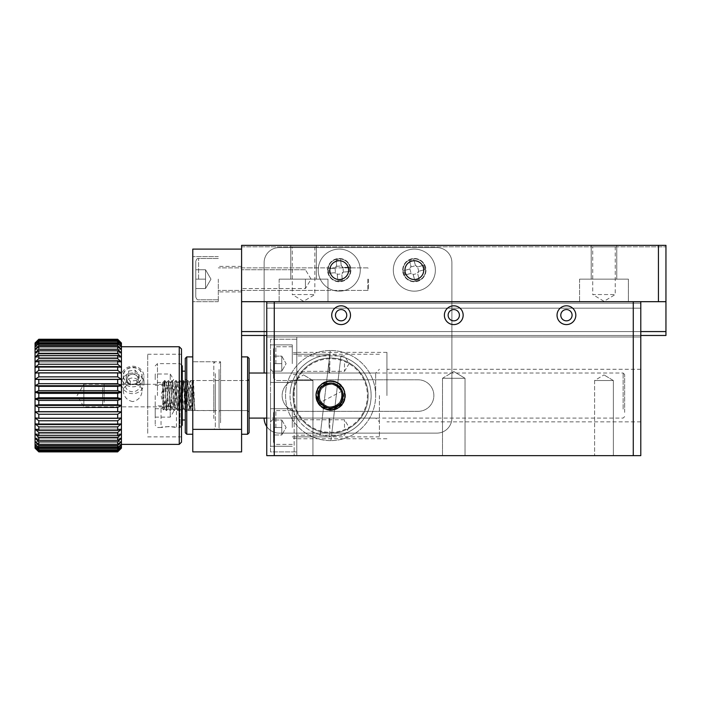 <?xml version="1.0" encoding="UTF-8"?>
<svg xmlns="http://www.w3.org/2000/svg" width="701" height="701" viewBox="0 0 701 701"><rect width="100%" height="100%" fill="white"/><g stroke="black" fill="none" stroke-linecap="round" stroke-linejoin="round"><path stroke-width="0.53" stroke-dasharray="3.5 2.63" d="M266.757 335.481L640.793 335.481L640.793 303.183L640.793 336.979L640.793 303.183L266.757 303.183L266.757 455.65L296.795 455.65L266.757 455.65L266.757 336.979L296.795 336.979L266.757 336.979L266.757 301.684L266.757 335.481L266.757 303.183L640.793 303.183L640.793 301.684L640.793 335.481L266.757 335.481L640.793 335.481M665.95 335.481L241.591 335.481L241.591 245.35L241.591 246.848L241.591 245.35L665.95 245.35L665.95 335.481M266.757 331.573L640.793 331.573M241.591 335.481L241.591 301.684L665.95 301.684M241.591 279.147L241.591 291.914L241.591 279.147M665.95 331.573L241.591 331.573M616.757 245.35L591.215 245.35L616.757 245.35L591.215 245.35L616.757 245.35L616.757 279.147L591.215 279.147L616.757 279.147L591.215 279.147L616.757 279.147L616.757 245.35M316.326 245.35L290.792 245.35L316.326 245.35L290.792 245.35L316.326 245.35L316.326 279.147L290.792 279.147L316.326 279.147L290.792 279.147L316.326 279.147L316.326 245.35M658.441 245.35L241.591 245.35L665.95 245.35L658.441 245.35L658.441 301.684M241.591 246.848L665.95 246.848L241.591 246.848M292.291 246.848L314.828 246.848L292.291 246.848L292.291 294.543L314.828 294.543L292.291 294.543L303.559 301.316L314.828 294.543L314.828 246.848M592.722 246.848L615.25 246.848L592.722 246.848L592.722 294.543L615.25 294.543L592.722 294.543L603.99 301.316L615.25 294.543L615.25 246.848M628.394 301.684L579.578 301.684L628.394 301.684L579.578 301.684L628.394 301.684L628.394 279.147L579.578 279.147L628.394 279.147L628.394 301.684M327.972 301.684L279.147 301.684L327.972 301.684L279.147 301.684L327.972 301.684L327.972 279.147L279.147 279.147L327.972 279.147L327.972 301.684M423.728 270.139A9.385 9.385 0 0 1 409.647 278.262A9.385 9.385 0 0 1 409.647 262.008A9.385 9.385 0 0 1 423.728 270.139A9.385 9.385 0 0 1 409.647 278.262A9.385 9.385 0 0 1 409.647 262.008A9.385 9.385 0 0 1 423.728 270.139M348.625 270.139A9.385 9.385 0 0 1 334.543 278.262A9.385 9.385 0 0 1 334.543 262.008A9.385 9.385 0 0 1 348.625 270.139A9.385 9.385 0 0 1 334.543 278.262A9.385 9.385 0 0 1 334.543 262.008A9.385 9.385 0 0 1 348.625 270.139M305.434 279.147L305.434 288.54L305.434 279.147M327.972 279.147L279.147 279.147L327.972 279.147M628.394 279.147L579.578 279.147L628.394 279.147M329.847 270.139A9.385 9.385 0 0 0 343.928 278.262A9.385 9.385 0 0 0 343.928 262.008A9.385 9.385 0 0 0 329.847 270.139M404.95 270.139A9.385 9.385 0 0 0 419.032 278.262A9.385 9.385 0 0 0 419.032 262.008A9.385 9.385 0 0 0 404.95 270.139M274.266 455.65L266.757 455.65L266.757 301.684L274.266 301.684L274.266 455.65L640.793 455.65L640.793 301.684L266.757 301.684L640.793 301.684L633.275 301.684L633.275 455.65M613.375 455.65L594.597 455.65L613.375 455.65L594.597 455.65L613.375 455.65L613.375 380.547L594.597 380.547L613.375 380.547L613.375 455.65M312.944 455.65L294.166 455.65L312.944 455.65L294.166 455.65L312.944 455.65L312.944 380.547L294.166 380.547L312.944 380.547L312.944 455.65M465.035 455.65L442.506 455.65L465.035 455.65L442.506 455.65L465.035 455.65L465.035 378.286L442.506 378.286L465.035 378.286L465.035 455.65M296.795 455.65L296.795 336.979L296.795 455.65M296.795 395.566L296.795 352.375L296.795 395.566M296.795 363.644L296.795 374.536L296.795 363.644M296.795 427.487L296.795 438.379L296.795 427.487M342.991 395.566A12.39 12.39 0 0 1 324.397 406.3A12.39 12.39 0 0 1 324.397 384.831A12.39 12.39 0 0 1 342.991 395.566A12.39 12.39 0 0 1 324.397 406.3A12.39 12.39 0 0 1 324.397 384.831A12.39 12.39 0 0 1 342.991 395.566M640.793 395.566L640.793 369.278L640.793 395.566M312.944 380.547L294.166 380.547L312.944 380.547L303.559 374.904L312.944 380.547M613.375 380.547L594.597 380.547L613.375 380.547L603.99 374.904L613.375 380.547M465.035 378.286L442.506 378.286L465.035 378.286L453.775 371.521L465.035 378.286M331.722 315.196A9.385 9.385 0 0 1 345.803 307.073A9.385 9.385 0 0 1 345.803 323.327A9.385 9.385 0 0 1 331.722 315.196M444.381 315.196A9.385 9.385 0 0 1 458.463 307.073A9.385 9.385 0 0 1 458.463 323.327A9.385 9.385 0 0 1 444.381 315.196M557.041 315.196A9.385 9.385 0 0 1 571.131 307.073A9.385 9.385 0 0 1 571.131 323.327A9.385 9.385 0 0 1 557.041 315.196M640.793 336.979L266.757 336.979L640.793 336.979M640.793 308.186L266.757 308.186L640.793 308.186M266.757 303.183L640.793 303.183L266.757 303.183M386.926 395.566L386.926 352.375L386.926 395.566M344.489 363.644L344.489 371.346L344.489 363.644M344.489 427.487L344.489 419.785L344.489 427.487M640.793 301.684L266.757 301.684M318.201 395.566A12.39 12.39 0 0 0 336.795 406.3A12.39 12.39 0 0 0 336.795 384.831A12.39 12.39 0 0 0 318.201 395.566M379.416 395.566L379.416 436.872L379.416 395.566M296.795 339.231L296.795 451.891L296.795 339.231L270.507 339.231L270.507 451.891L296.795 451.891L270.507 451.891L270.507 339.231L296.795 339.231M292.291 363.644L292.291 344.866L292.291 363.644M292.291 427.487L292.291 408.709L292.291 427.487M375.657 395.566L375.657 373.028L375.657 395.566M270.507 363.644L270.507 382.422L270.507 363.644M270.507 427.487L270.507 446.265L270.507 427.487M270.507 395.566L270.507 421.853L270.507 395.566M274.266 395.566L274.266 373.028L274.266 395.566M249.109 409.095L249.109 373.028L249.109 409.095M623.136 409.095L623.136 373.028L623.136 409.095M249.109 404.582L249.109 380.547L249.109 404.582M624.644 412.381L624.644 374.536L624.644 412.381M164.236 384.49L164.56 380.547L165.024 384.814L166.435 410.584L168.284 380.555L170.194 410.584L172.034 380.555L173.927 410.567L175.811 380.547L177.686 410.576L179.57 380.547L181.454 410.584L183.338 380.547L185.187 410.576L187.062 380.564L188.955 410.584L190.751 380.547L192.074 410.576L193.467 380.547L194.79 410.576L192.302 380.573L189.875 410.584L187.509 380.564L185.493 410.584L183.627 380.555L181.734 410.584L179.877 380.555L177.975 410.584L176.126 380.555L174.216 410.584L172.376 380.555L170.457 410.584L168.626 380.555L166.724 410.576L164.866 380.564L164.218 388.135L164.227 384.49M195.027 408.849L194.712 410.488L192.845 381.213L190.961 409.375L192.083 410.584L194.668 410.584M194.712 410.488L249.109 410.584M190.961 409.375L189.139 382.343L187.202 408.692L185.318 382.457L187.465 380.547M185.318 382.457L183.443 408.683L185.493 410.584M183.443 408.683L181.62 382.448L179.693 408.683L177.809 382.439L175.933 408.674L177.975 410.584M170.299 382.439L172.052 380.547L174.111 382.439L172.236 408.674L170.361 382.439L168.477 408.674L166.601 382.439L164.717 408.674L162.79 382.448L163.57 409.919L164.218 388.135M172.174 408.674L174.216 410.584M166.549 382.439L168.599 380.547M175.933 408.674L174.111 382.439M162.728 382.571L162.728 409.025L162.728 384.753L163.298 384.306L162.728 384.788L162.728 382.571M164.236 382.571L163.298 384.306M163.57 409.919L162.728 409.086L162.728 384.788M162.728 404.573L162.728 384.297L162.728 404.573M104.151 402.33L104.151 384.297L104.151 402.33M102.644 387.758L102.644 405.327L102.644 387.758M241.591 451.891L241.591 249.109L192.775 249.109L192.775 429.363L241.591 429.363L241.591 361.769L241.591 429.363L241.591 361.769L241.591 429.363L192.775 429.363L192.775 451.891L241.591 451.891M218.309 279.147L218.309 301.684L218.309 279.147M192.775 395.566L192.775 361.769L192.775 395.566M192.775 279.147L192.775 301.684L192.775 279.147M192.775 418.541L192.775 361.769L192.775 418.541M192.775 421.862L192.775 356.888L192.775 421.862M215.303 373.607L215.303 427.864L215.303 373.607M215.303 384.332L215.303 412.092L215.303 384.332M185.266 432.745L185.266 358.386M185.266 406.799L185.266 379.039L185.266 406.799M241.591 426.751L241.591 356.888L241.591 426.751M219.062 369.523L219.062 427.864L219.062 369.523M219.062 382.238L219.062 412.092L219.062 382.238M249.109 358.386L249.109 432.745M249.109 408.885L249.109 379.039L249.109 408.885M180.008 395.566L180.008 427.487L180.008 395.566M157.471 395.566L157.471 363.644L157.471 395.566M168.748 426.541L161.046 427.487C160.573 426.462 176.906 426.462 176.442 427.487L168.748 426.541M168.713 403.259C178.659 403.802 178.685 387.346 168.739 387.863C158.82 387.355 158.812 403.758 168.713 403.259M168.713 406.221C173.41 407.106 175.977 407.938 176.442 408.709C176.915 406.063 160.564 406.063 161.046 408.709C161.484 407.956 164.043 407.123 168.713 406.221M182.26 365.896L182.26 425.235M155.219 395.566L155.219 425.235L155.219 395.566M185.266 395.566L185.266 419.978L185.266 395.566M182.26 395.566L182.26 371.153L182.26 395.566M155.219 379.635L155.219 374.001L155.219 379.635M155.219 411.496L155.219 417.13L155.219 411.496M170.247 379.635L170.247 374.001L170.247 379.635M170.247 411.496L170.247 417.13L170.247 411.496M402.698 270.139A11.645 11.645 0 0 1 420.162 260.053A11.645 11.645 0 0 1 420.162 280.216A11.645 11.645 0 0 1 402.698 270.139A11.645 11.645 0 0 1 420.162 260.053A11.645 11.645 0 0 1 420.162 280.216A11.645 11.645 0 0 1 402.698 270.139M327.595 270.139A11.645 11.645 0 0 1 345.058 260.053A11.645 11.645 0 0 1 345.058 280.216A11.645 11.645 0 0 1 327.595 270.139A11.645 11.645 0 0 1 345.058 260.053A11.645 11.645 0 0 1 345.058 280.216A11.645 11.645 0 0 1 327.595 270.139M418.094 411.338L297.925 411.338A15.772 15.772 0 0 1 282.152 395.566A15.772 15.772 0 0 1 297.925 379.793L418.094 379.793A15.772 15.772 0 0 1 433.866 395.566A15.772 15.772 0 0 1 418.094 411.338L297.925 411.338A15.772 15.772 0 0 1 282.152 395.566A15.772 15.772 0 0 1 297.925 379.793L418.094 379.793A15.772 15.772 0 0 1 433.866 395.566A15.772 15.772 0 0 1 418.094 411.338M264.128 418.094A15.019 15.019 0 0 0 279.147 433.122L436.872 433.122A15.019 15.019 0 0 0 451.891 418.094L451.891 262.621A15.019 15.019 0 0 0 436.872 247.602L279.147 247.602A15.019 15.019 0 0 0 264.128 262.621L264.128 373.028M266.757 426.585A15.019 15.019 0 0 0 279.147 433.122L436.872 433.122A15.019 15.019 0 0 0 451.891 418.094L451.891 262.621A15.019 15.019 0 0 0 436.872 247.602L279.147 247.602A15.019 15.019 0 0 0 264.128 262.621L264.128 335.481M329.093 363.644L329.093 373.028L329.093 363.644M329.847 355.004L329.847 372.284L329.847 355.004L329.093 354.259L292.291 354.259L329.093 354.259L329.847 355.004L329.847 372.284L329.847 355.004M273.513 363.644L273.513 378.198L273.513 349.089L273.513 378.198L273.513 349.089L273.513 371.153L273.513 356.134L281.776 356.134L281.776 363.644L273.513 363.644L281.776 363.644L281.776 371.153L273.513 371.153L281.776 371.153L281.776 356.134L273.513 356.134L273.513 363.644L281.776 363.644L281.776 371.153L281.776 359.885L281.776 371.153L273.513 371.153L281.776 371.153L281.776 363.644L273.513 363.644M281.776 356.134L281.776 363.644L281.776 356.134L273.513 356.134L281.776 356.134L281.776 371.153L281.776 356.134L286.113 363.644L281.776 371.153L286.113 363.644L281.776 356.134M329.093 427.487L329.093 418.094L329.093 427.487M329.847 418.847L329.847 436.118L329.847 418.847L329.093 418.094L292.291 418.094L329.093 418.094L329.847 418.847L329.847 436.118L329.847 418.847M273.513 427.487L273.513 412.933L273.513 442.033L273.513 412.933L273.513 434.997L273.513 419.978L281.776 419.978L281.776 427.487L273.513 427.487L281.776 427.487L281.776 434.997L273.513 434.997L281.776 434.997L281.776 419.978L273.513 419.978L273.513 427.487L281.776 427.487L281.776 434.997L281.776 423.728L281.776 434.997L273.513 434.997L281.776 434.997L281.776 427.487L273.513 427.487M281.776 419.978L281.776 427.487L281.776 419.978L273.513 419.978L281.776 419.978L281.776 434.997L281.776 419.978L286.113 427.487L281.776 434.997L286.113 427.487L281.776 419.978M367.771 279.147L367.771 290.416L367.771 279.147M368.524 279.147L368.524 289.662L368.524 279.147M195.781 279.147L195.781 296.987L195.781 261.307L195.781 296.987L195.781 261.307L195.781 288.54L195.781 269.762L205.542 269.762L205.542 279.147L195.781 279.147L205.542 279.147L205.542 288.54L195.781 288.54L205.542 288.54L205.542 269.762L195.781 269.762L195.781 279.147L205.542 279.147L205.542 283.844L205.542 269.762L205.542 288.54L205.542 283.844L205.542 288.54L195.781 288.54L205.542 288.54L205.542 279.147L195.781 279.147M205.542 274.45L205.542 279.147L205.542 269.762L205.542 274.45L205.542 269.762L195.781 269.762L205.542 269.762L205.542 283.844L205.542 274.45M205.542 288.54L205.542 283.844L205.542 288.54L210.966 279.147L205.542 269.762L210.966 279.147L205.542 288.54M403.469 273.092A11.269 11.269 0 0 1 417.218 259.239A11.269 11.269 0 0 1 422.335 278.069A11.269 11.269 0 0 1 403.469 273.092A11.269 11.269 0 0 0 422.335 278.069A11.269 11.269 0 0 0 417.218 259.239A11.269 11.269 0 0 0 403.469 273.092M394.05 275.651A21.03 21.03 0 0 0 429.266 284.948A21.03 21.03 0 0 0 419.706 249.801A21.03 21.03 0 0 0 394.05 275.651A21.03 21.03 0 0 0 429.266 284.948A21.03 21.03 0 0 0 419.706 249.801A21.03 21.03 0 0 0 394.05 275.651M424.946 269.587L419.277 271.129L424.946 269.587L423.763 265.241L418.103 266.774L423.763 265.241M419.242 279.559L417.7 273.889L419.242 279.559L414.887 280.742L413.353 275.072L410.584 273.495L404.915 275.037L403.732 270.682L409.402 269.14L410.988 266.38L409.445 260.711L413.792 259.528L415.334 265.197L417.577 266.853A2.252 2.252 0 0 1 415.527 265.688L411.066 266.897A2.252 2.252 0 0 1 409.892 268.947L411.11 273.416A2.252 2.252 0 0 1 413.152 274.582L417.621 273.372A2.252 2.252 0 0 1 418.786 271.322L417.621 273.372M418.786 271.322L417.577 266.853M413.152 274.582L414.887 280.742M404.915 275.037L411.11 273.416M409.892 268.947L403.732 270.682M409.445 260.711L411.066 266.897M415.527 265.688L413.792 259.528M328.007 271.024A11.269 11.269 0 0 1 344.086 259.966A11.269 11.269 0 0 1 345.619 279.419A11.269 11.269 0 0 1 328.007 271.024A11.269 11.269 0 0 0 345.619 279.419A11.269 11.269 0 0 0 344.086 259.966A11.269 11.269 0 0 0 328.007 271.024M318.272 271.786A21.03 21.03 0 0 0 351.148 287.463A21.03 21.03 0 0 0 348.283 251.151A21.03 21.03 0 0 0 318.272 271.786A21.03 21.03 0 0 0 351.148 287.463A21.03 21.03 0 0 0 348.283 251.151A21.03 21.03 0 0 0 318.272 271.786M349.764 271.567L343.902 272.023L349.764 271.567L349.405 267.072L343.551 267.537L349.405 267.072M342.298 280.304L341.834 274.45L342.298 280.304L337.803 280.663L337.339 274.801L334.92 272.733L329.067 273.197L328.708 268.702L334.561 268.246L336.638 265.819L336.173 259.966L340.66 259.607L341.124 265.469L343.017 267.51A2.252 2.252 0 0 1 341.229 265.986L336.611 266.345A2.252 2.252 0 0 1 335.087 268.141L335.446 272.759A2.252 2.252 0 0 1 337.242 274.284L341.851 273.925A2.252 2.252 0 0 1 343.385 272.128L341.851 273.925M343.385 272.128L343.017 267.51M337.242 274.284L337.803 280.663M329.067 273.197L335.446 272.759M335.087 268.141L328.708 268.702M336.173 259.966L336.611 266.345M341.229 265.986L340.66 259.607M143.845 381.914A11.269 10.287 0 0 1 143.959 383.342A11.269 10.287 0 0 1 132.691 393.629A11.269 10.287 0 0 1 121.422 383.342A11.269 10.287 0 0 1 131.902 373.072A11.269 10.287 0 0 1 143.845 381.914M143.845 375.096A11.269 10.287 180 0 0 131.902 366.264A11.269 10.287 180 0 0 121.422 376.525A11.269 10.287 180 0 0 121.536 377.953A11.269 10.287 180 0 0 133.47 386.794A11.269 10.287 180 0 0 143.959 376.525A11.269 10.287 180 0 0 143.845 375.096M140.13 383.92A7.509 6.861 0 0 1 129.869 391.228A7.509 6.861 0 0 1 128.064 379.46A7.509 6.861 0 0 1 140.13 383.92M123.542 376.866A9.236 8.438 180 0 0 138.369 382.352A9.236 8.438 180 0 0 136.152 367.876A9.236 8.438 180 0 0 123.542 376.866M135.127 370.189L139.131 374.877L136.695 380.38L130.246 381.204L126.25 376.525L128.686 371.013L135.127 370.189L135.127 373.861L139.131 378.54L136.695 384.052L136.695 380.38M139.131 374.877L139.131 378.54M128.686 371.013L128.686 374.685L135.127 373.861M126.25 376.525L126.25 380.187L128.686 374.685M130.246 381.204L130.246 384.875L126.25 380.187M136.695 384.052L130.246 384.875M137.913 381.3A5.634 5.144 0 0 1 133.47 384.463A5.634 5.144 0 0 1 128.248 382.536A5.634 5.144 0 0 1 127.468 377.436A5.634 5.144 0 0 1 131.911 374.273A5.634 5.144 0 0 1 137.133 376.2A5.634 5.144 0 0 1 137.913 381.3M117.672 339.249L121.422 343.402L117.672 339.862L117.672 340.677L121.422 344.638L117.672 341.361L117.672 342.701L121.422 346.68L117.672 343.709L117.672 345.558L121.422 349.492L117.672 346.872L117.672 349.203L121.422 353.032L117.672 350.807L117.672 353.584L121.422 357.238L117.672 355.442L117.672 358.623L121.422 362.049L117.672 360.717L117.672 364.24L121.422 367.394L117.672 366.535L117.672 370.356L121.422 373.177L117.672 372.818L117.672 376.866L121.422 379.32L117.672 379.46L117.672 383.675L121.422 385.716L117.672 386.347L117.672 390.667L121.422 392.262L117.672 393.384L117.672 397.739L121.422 398.869L117.672 400.455L117.672 404.784L121.422 405.415L117.672 407.456L117.672 411.671L121.422 411.811L117.672 414.265L117.672 418.313L121.422 417.954L117.672 420.775L117.672 424.587L121.422 423.737L117.672 426.891L117.672 430.414L121.422 429.073L117.672 432.508L117.672 435.68L121.422 433.893L117.672 437.547L117.672 440.324L121.422 438.099L117.672 441.919L117.672 444.259L121.422 441.639L117.672 445.564L117.672 447.422L121.422 444.452L117.672 448.421L117.672 449.77L121.422 446.484L117.672 450.445L117.672 451.26L121.422 448.141L35.05 448.141L35.05 342.991L121.422 342.991L121.422 447.729L117.672 451.602L38.809 451.602L35.05 447.729L38.809 451.26L38.809 450.445L35.05 446.484L38.809 449.77L38.809 448.421L35.05 444.452L38.809 447.422L38.809 445.564L35.05 441.639L38.809 444.259L38.809 441.919L35.05 438.099L38.809 440.324L38.809 437.547L35.05 433.893L38.809 435.68L38.809 432.508L35.05 429.073L38.809 430.414L38.809 426.891L35.05 423.737L38.809 424.587L38.809 420.775L35.05 417.954L38.809 418.313L38.809 414.265L35.05 411.811L38.809 411.671L38.809 407.456L35.05 405.415L38.809 404.784L38.809 400.455L35.05 398.869L38.809 397.739L38.809 393.384L35.05 392.262L38.809 390.667L38.809 386.347L35.05 385.716L38.809 383.675L38.809 379.46L35.05 379.32L38.809 376.866L38.809 372.818L35.05 373.177L38.809 370.356L38.809 366.535L35.05 367.394L38.809 364.24L38.809 360.717L35.05 362.049L38.809 358.623L38.809 355.442L35.05 357.238L38.809 353.584L38.809 350.807L35.05 353.032L38.809 349.203L38.809 346.872L35.05 349.492L38.809 345.558L38.809 343.709L35.05 346.68L38.809 342.701L38.809 341.361L35.05 344.638L38.809 340.677L38.809 339.862L35.05 343.402L38.809 339.249M38.809 339.521L117.672 339.521M117.672 339.862L38.809 339.862M38.809 340.677L117.672 340.677M117.672 341.361L38.809 341.361M38.809 342.701L117.672 342.701M117.672 343.709L38.809 343.709M38.809 345.558L117.672 345.558M117.672 346.872L38.809 346.872M38.809 349.203L117.672 349.203M117.672 350.807L38.809 350.807M38.809 353.584L117.672 353.584M117.672 355.442L38.809 355.442M38.809 358.623L117.672 358.623M117.672 360.717L38.809 360.717M38.809 364.24L117.672 364.24M117.672 366.535L38.809 366.535M38.809 370.356L117.672 370.356M117.672 372.818L38.809 372.818M38.809 376.866L117.672 376.866M117.672 379.46L38.809 379.46M38.809 383.675L117.672 383.675M117.672 386.347L38.809 386.347M38.809 390.667L117.672 390.667M117.672 393.384L38.809 393.384M38.809 397.739L117.672 397.739M117.672 400.455L38.809 400.455M38.809 404.784L117.672 404.784M117.672 407.456L38.809 407.456M38.809 411.671L117.672 411.671M117.672 414.265L38.809 414.265M38.809 418.313L117.672 418.313M117.672 420.775L38.809 420.775M38.809 424.587L117.672 424.587M117.672 426.891L38.809 426.891M38.809 430.414L117.672 430.414M117.672 432.508L38.809 432.508M38.809 435.68L117.672 435.68M117.672 437.547L38.809 437.547M38.809 440.324L117.672 440.324M117.672 441.919L38.809 441.919M38.809 444.259L117.672 444.259M117.672 445.564L38.809 445.564M38.809 447.422L117.672 447.422M117.672 448.421L38.809 448.421M38.809 449.77L117.672 449.77M117.672 450.445L38.809 450.445M38.809 451.26L117.672 451.26M117.672 451.602L38.809 451.602M121.422 440.158L121.422 346.741L121.422 440.158M179.254 346.741L179.254 444.381M132.682 384.647L132.691 384.647C138.404 384.008 141.532 381.029 142.075 375.701C142.654 365.037 122.728 365.037 123.297 375.701C123.849 381.029 126.977 384.008 132.682 384.647M132.691 401.603C127.021 400.376 123.893 396.827 123.297 390.983C122.833 381.966 142.513 381.949 142.075 390.983C141.479 396.827 138.351 400.376 132.691 401.603M181.506 349.002L181.506 442.129M147.709 405.853L147.709 384.297L147.709 405.853M83.866 405.853L83.866 384.297L83.866 405.853M181.506 433.297L181.506 354.259L181.506 433.297M147.709 433.297L147.709 354.259L147.709 433.297M121.422 447.729L35.05 447.729L121.422 447.729M121.422 446.484L35.05 446.484L121.422 446.484M121.422 444.452L35.05 444.452L121.422 444.452M121.422 441.639L35.05 441.639L121.422 441.639M121.422 438.099L35.05 438.099L121.422 438.099M121.422 433.893L35.05 433.893L121.422 433.893M121.422 429.073L35.05 429.073L121.422 429.073M121.422 423.737L35.05 423.737L121.422 423.737M121.422 417.954L35.05 417.954L121.422 417.954M121.422 373.177L35.05 373.177L121.422 373.177M121.422 411.811L35.05 411.811M121.422 405.415L35.05 405.415M121.422 398.869L35.05 398.869M121.422 392.262L35.05 392.262M121.422 385.716L35.05 385.716M121.422 379.32L35.05 379.32M121.422 367.394L35.05 367.394L121.422 367.394M121.422 362.049L35.05 362.049L121.422 362.049M121.422 357.238L35.05 357.238L121.422 357.238M121.422 353.032L35.05 353.032L121.422 353.032M121.422 349.492L35.05 349.492L121.422 349.492M121.422 346.68L35.05 346.68L121.422 346.68M121.422 344.638L35.05 344.638L121.422 344.638M121.422 343.402L35.05 343.402L121.422 343.402M285.85 390.255A45.066 45.066 0 0 1 357.571 359.464A45.066 45.066 0 0 1 348.371 436.977A45.066 45.066 0 0 1 285.85 390.255A45.066 45.066 0 0 0 330.916 440.631A45.066 45.066 0 0 0 341.457 351.832A45.066 45.066 0 0 0 285.85 390.255M290.319 390.781A40.562 40.562 0 0 1 354.872 363.074A40.562 40.562 0 0 1 346.592 432.832A40.562 40.562 0 0 1 290.319 390.781M330.276 350.5L329.733 355.013A40.562 40.562 0 0 0 320.269 434.786L330.276 350.5M330.916 440.631L331.459 436.11A40.562 40.562 0 0 0 340.923 356.345L330.916 440.631M293.307 391.14A37.556 37.556 0 0 0 345.409 430.072A37.556 37.556 0 0 0 353.076 365.484A37.556 37.556 0 0 0 293.307 391.14A37.556 37.556 0 0 1 353.076 365.484A37.556 37.556 0 0 1 345.409 430.072A37.556 37.556 0 0 1 293.307 391.14M320.269 434.786L329.733 355.013M340.923 356.345L331.459 436.11M294.052 391.228A36.803 36.803 0 0 1 352.629 366.08A36.803 36.803 0 0 1 345.111 429.38A36.803 36.803 0 0 1 294.052 391.228M317.921 394.058A12.767 12.767 0 0 0 335.63 407.299A12.767 12.767 0 0 0 338.241 385.34A12.767 12.767 0 0 0 317.921 394.058A12.767 12.767 0 0 1 338.241 385.34A12.767 12.767 0 0 1 335.63 407.299A12.767 12.767 0 0 1 317.921 394.058M330.574 381.178C345.97 380.275 350.447 404.293 335.753 408.99C319.893 416.079 308.028 390.448 323.704 382.939C338.487 373.817 353.646 397.642 339.1 407.167C325.658 418.164 307.476 396.556 320.637 385.191C332.502 372.511 353.383 391.517 341.851 404.521C331.766 418.672 308.554 402.593 318.254 388.179C325.579 374.194 348.932 383.491 344.638 398.685C341.773 415.816 313.864 411.557 316.265 394.33C316.834 376.972 345.067 377.497 344.962 394.891C346.697 412.17 318.648 415.386 316.449 398.133C312.742 382.799 336.436 374.404 343.21 388.652C352.358 403.443 328.541 418.611 319.008 404.083C308.948 391.92 326.57 373.983 338.907 383.824C353.602 393.103 338.846 417.174 323.915 408.297C308.125 401.051 319.551 375.237 335.534 382.054C351.341 386.856 345.172 412.705 328.9 409.848L329.26 406.86L328.9 409.848C343.464 412.433 351.21 390.606 338.303 383.421C326.315 374.79 309.86 391.105 318.394 403.171C325.474 416.149 347.354 408.56 344.892 393.988C344.138 379.25 321.128 376.586 317.027 390.79C311.323 404.416 330.916 416.762 340.756 405.748C351.797 395.934 339.494 376.314 325.851 381.984C311.647 386.041 314.241 409.06 328.988 409.857C343.56 412.363 351.192 390.475 338.224 383.368C326.158 374.825 309.833 391.246 318.438 403.25C325.606 416.175 347.442 408.455 344.883 393.901C344.025 379.145 320.988 376.656 317.001 390.878C311.384 404.547 331.065 416.771 340.826 405.677C351.806 395.785 339.363 376.253 325.755 382.019C311.577 386.181 314.346 409.174 329.084 409.866C343.674 412.258 351.148 390.343 338.154 383.324C326.053 374.851 309.807 391.368 318.491 403.329C327.332 411.943 335.35 411.268 342.544 401.314A13.258 13.258 0 0 1 321.741 405.432A13.258 13.258 0 0 1 323.599 384.306L330.574 381.178C331.582 380.643 327.349 380.871 325.851 381.589L335.35 381.589L342.176 386.409L345.33 394.742L343.455 402.812L335.656 409.428L327.385 409.971L320.015 405.853L315.941 393.822C313.978 405.353 328.199 414.703 338.005 408.324C348.415 402.952 347.337 385.988 336.34 381.966C325.807 376.884 312.874 387.942 316.282 399.141C318.552 410.628 335.157 414.309 342.062 404.854C349.878 396.144 342.833 380.652 331.135 380.818C319.463 379.819 311.323 394.733 318.491 404.004C324.686 413.923 341.527 411.469 344.62 400.175C348.826 389.257 336.734 377.269 325.851 381.589A14.756 14.756 0 0 0 319.025 386.409L326.289 381.449L335.087 381.502L342.29 386.558L345.339 394.812L343.148 403.329L336.506 409.086L327.753 410.05L320.015 405.853L315.941 393.822A14.756 14.756 0 0 1 339.433 383.745A14.756 14.756 0 0 1 336.419 409.13A14.756 14.756 0 0 1 315.941 393.822L319.349 386.006L326.464 381.397L335.043 381.493L342.123 386.347L345.286 394.181L343.481 402.751L337.698 408.499L328.857 410.216C331.38 411.505 342.167 407.772 343.481 402.768C344.699 401.174 345.304 398.291 345.286 394.128L342.509 386.856C338.136 381.475 332.221 379.802 327.017 381.248C323.117 382.597 320.707 384.017 319.779 385.524C317.5 388.1 316.221 390.869 315.941 393.822L318.21 403.601L344.235 389.922L337.707 382.632L328.234 381.002L319.884 385.419L315.941 393.857C316.791 379.215 339.407 376.025 344.244 389.931L343.543 402.646L333.369 410.059L322.521 407.921L317.658 402.663L315.941 393.857M315.941 393.822L319.945 385.348L329.523 380.845L343.104 387.732L344.244 389.931C346.925 400.017 343.324 406.72 333.439 410.05C322.18 410.523 316.344 405.125 315.941 393.839L318.21 403.592L315.941 393.822M318.491 403.329C314.977 397.528 315.152 391.894 319.025 386.409M342.544 401.314C344.27 395.583 342.807 390.834 338.18 387.075C346.557 393.708 339.827 408.744 329.26 406.86C314.6 405.826 317.439 381.843 331.941 384.262C346.601 385.305 343.753 409.288 329.26 406.86C314.6 405.826 317.439 381.843 331.941 384.262C341.405 387.355 343.998 393.392 339.713 402.374C331.485 414.554 312.138 400.096 321.479 388.757C329.707 376.577 349.054 391.035 339.713 402.374C331.485 414.554 312.138 400.096 321.479 388.757C328.883 382.098 335.411 382.877 341.054 391.079C347.486 404.293 325.29 413.818 320.138 400.052C313.706 386.838 335.902 377.313 341.054 391.079C347.486 404.293 325.29 413.818 320.138 400.052C318.079 390.317 322.013 385.051 331.941 384.262C346.601 385.305 343.753 409.288 329.26 406.86C314.6 405.826 317.439 381.843 331.941 384.262C346.601 385.305 343.753 409.288 329.26 406.86M338.18 387.075C333.965 382.904 329.102 381.975 323.599 384.306M213.805 418.541L213.805 361.769L213.805 418.541M186.764 434.243L186.764 356.888M213.805 385.348L213.805 410.584L213.805 385.348M186.764 405.774L186.764 380.547L186.764 405.774M220.561 422.817L220.561 361.769L220.561 422.817M247.602 356.888L247.602 434.243M220.561 383.456L220.561 410.584L220.561 383.456M247.602 407.675L247.602 380.547L247.602 407.675M275.861 363.644L275.861 346.741L275.861 363.644M275.861 427.487L275.861 410.584L275.861 427.487M198.593 279.147L198.593 258.494L198.593 279.147M305.434 269.762L241.591 269.762L305.434 269.762L311.078 279.147L305.434 288.54L241.591 288.54L305.434 288.54L311.078 279.147L305.434 269.762M591.215 245.35L591.215 279.147L591.215 245.35M290.792 245.35L290.792 279.147L290.792 245.35M579.578 279.147L579.578 301.684L579.578 279.147M279.147 279.147L279.147 301.684L279.147 279.147M594.597 380.547L594.597 455.65L594.597 380.547L603.99 374.904L594.597 380.547M294.166 380.547L294.166 455.65L294.166 380.547L303.559 374.904L294.166 380.547M442.506 378.286L442.506 455.65L442.506 378.286L453.775 371.521L442.506 378.286M386.926 352.375L296.795 352.375M386.926 438.747L296.795 438.747M344.489 355.942L296.795 355.942L344.489 355.942L349.116 363.644L344.489 371.346L296.795 371.346L344.489 371.346L349.116 363.644L344.489 355.942M344.489 419.785L296.795 419.785L344.489 419.785L349.116 427.487L344.489 435.181L296.795 435.181L344.489 435.181L349.116 427.487L344.489 419.785M640.793 369.278L386.926 369.278M640.793 421.853L386.926 421.853M379.416 354.259L296.795 354.259M379.416 436.872L296.795 436.872M296.795 352.752L292.291 352.752L296.795 352.752M296.795 374.536L292.291 374.536L296.795 374.536M296.795 416.596L292.291 416.596L296.795 416.596M296.795 438.379L292.291 438.379L296.795 438.379M270.507 421.853L274.266 418.094L375.657 418.094L379.416 421.853M270.507 369.278L274.266 373.028L375.657 373.028L379.416 369.278M292.291 344.866L270.507 344.866L292.291 344.866M292.291 382.422L270.507 382.422L292.291 382.422M292.291 408.709L270.507 408.709L292.291 408.709M292.291 446.265L270.507 446.265L292.291 446.265M624.644 374.536L623.136 373.028L266.757 373.028M624.644 416.596L623.136 418.094L266.757 418.094M249.109 380.547L193.467 380.547M192.258 380.547L190.751 380.547M189.875 410.584L188.955 410.584M185.379 382.457L183.338 380.547M172.236 408.674L170.194 410.584M168.477 408.674L166.435 410.584M192.302 380.573L192.898 381.213M191.014 409.375L189.91 410.567M189.139 382.343L187.509 380.564M187.255 408.692L185.528 410.576M183.504 408.683L181.769 410.567M181.62 382.448L179.877 380.555M179.745 408.683L178.01 410.567M177.861 382.439L176.126 380.555M175.995 408.674L174.242 410.567M170.361 382.439L168.626 380.555M166.601 382.439L164.866 380.555M164.717 408.674L163.578 409.919M192.845 381.213L193.45 380.547M189.086 382.343L190.733 380.547M187.202 408.692L188.928 410.576M181.559 382.448L183.303 380.564M179.693 408.683L181.436 410.576M177.809 382.439L179.544 380.564M174.05 382.439L175.785 380.555M168.415 408.674L170.168 410.567M164.665 408.674L166.4 410.567M162.79 382.448L164.533 380.555M162.728 384.297L104.151 384.297L102.644 385.804M162.728 406.834L104.151 406.834L102.644 405.327M241.591 266.38L218.309 266.38L241.591 266.38M241.591 291.914L218.309 291.914L241.591 291.914M219.062 363.267L220.561 361.769L192.775 361.769L213.805 361.769L215.303 363.267M218.309 256.619L192.775 256.619L218.309 256.619M218.309 301.684L192.775 301.684L218.309 301.684M192.775 429.363L213.805 429.363L215.303 427.864M185.266 379.039L186.764 380.547L213.805 380.547L215.303 379.039M185.266 412.092L186.764 410.584L213.805 410.584L215.303 412.092M241.591 429.363L220.561 429.363L219.062 427.864M249.109 379.039L247.602 380.547L220.561 380.547L219.062 379.039M249.109 412.092L247.602 410.584L220.561 410.584L219.062 412.092M181.506 365.142L180.008 363.644L157.471 363.644L155.219 365.896M181.506 425.98L180.008 427.487L176.442 427.487L176.442 408.709L185.266 408.709M155.219 408.709L161.046 408.709L161.046 427.487L157.471 427.487L155.219 425.235M185.266 382.422L155.219 382.422M155.219 385.261L170.247 385.261L173.629 379.635L170.247 374.001L155.219 374.001M155.219 417.13L170.247 417.13L173.629 411.496L170.247 405.861L155.219 405.861M329.093 373.028L292.291 373.028L329.093 373.028L329.847 372.284L329.093 373.028M292.291 346.741L275.861 346.741L273.513 349.089C274.328 347.048 275.116 346.268 275.861 346.741L292.291 346.741M292.291 380.547L275.861 380.547L273.513 378.198L275.861 380.547L292.291 380.547M329.093 436.872L292.291 436.872L329.093 436.872L329.847 436.118L329.093 436.872M292.291 410.584L275.861 410.584C275.116 410.111 274.328 410.891 273.513 412.933C274.328 410.891 275.116 410.111 275.861 410.584L292.291 410.584M292.291 444.381L275.861 444.381C275.116 444.863 274.328 444.075 273.513 442.033C274.328 444.075 275.116 444.863 275.861 444.381L292.291 444.381M367.771 267.878L218.309 267.878L367.771 267.878L368.524 268.632L367.771 267.878M367.771 290.416L218.309 290.416L367.771 290.416L368.524 289.662L367.771 290.416M218.309 258.494L198.593 258.494C197.454 258.134 196.517 259.072 195.781 261.307C196.517 259.072 197.454 258.134 198.593 258.494L218.309 258.494M218.309 299.8L198.593 299.8C197.454 300.159 196.517 299.222 195.781 296.987C196.517 299.222 197.454 300.159 198.593 299.8L218.309 299.8M143.959 383.342L143.959 376.525M121.422 383.342L121.422 376.525M123.297 375.701L123.297 390.983M142.075 375.701L142.075 390.983M147.709 384.297L83.866 384.297L77.101 395.566L83.866 406.834L147.709 406.834M147.709 436.872L181.506 436.872M147.709 354.259L181.506 354.259"/><path stroke-width="1.05" d="M241.591 335.481L266.757 335.481M640.793 335.481L665.95 335.481L665.95 245.35L241.591 245.35L241.591 301.684L658.441 301.684L658.441 245.35M241.591 331.573L266.757 331.573M640.793 331.573L665.95 331.573M665.95 301.684L658.441 301.684M329.847 270.139A9.385 9.385 0 0 0 343.928 278.262A9.385 9.385 0 0 0 343.928 262.008A9.385 9.385 0 0 0 329.847 270.139M404.95 270.139A9.385 9.385 0 0 0 419.032 278.262A9.385 9.385 0 0 0 419.032 262.008A9.385 9.385 0 0 0 404.95 270.139M640.793 301.684L640.793 455.65L274.266 455.65L274.266 301.684L633.275 301.684L633.275 455.65M266.757 301.684L266.757 455.65L274.266 455.65M331.722 315.196A9.385 9.385 0 0 0 345.803 323.327A9.385 9.385 0 0 0 345.803 307.073A9.385 9.385 0 0 0 331.722 315.196M444.381 315.196A9.385 9.385 0 0 0 458.463 323.327A9.385 9.385 0 0 0 458.463 307.073A9.385 9.385 0 0 0 444.381 315.196M557.041 315.196A9.385 9.385 0 0 0 571.131 323.327A9.385 9.385 0 0 0 571.131 307.073A9.385 9.385 0 0 0 557.041 315.196M318.201 395.566A12.39 12.39 0 0 0 336.795 406.3A12.39 12.39 0 0 0 336.795 384.831A12.39 12.39 0 0 0 318.201 395.566M335.472 315.196A5.634 5.634 0 0 0 343.928 320.085A5.634 5.634 0 0 0 343.928 310.315A5.634 5.634 0 0 0 335.472 315.196M448.132 315.196A5.634 5.634 0 0 0 456.588 320.085A5.634 5.634 0 0 0 456.588 310.315A5.634 5.634 0 0 0 448.132 315.196M560.791 315.196A5.634 5.634 0 0 0 569.256 320.085A5.634 5.634 0 0 0 569.256 310.315A5.634 5.634 0 0 0 560.791 315.196M192.775 429.363L192.775 249.109L241.591 249.109L241.591 451.891L192.775 451.891L192.775 429.363L241.591 429.363M186.764 434.243L186.764 356.888L185.266 358.386L185.266 432.745L186.764 434.243L192.775 434.243M247.602 356.888L247.602 434.243L249.109 432.745L249.109 358.386L247.602 356.888L241.591 356.888M181.506 425.98L182.26 425.235L182.26 365.896L181.506 365.142M266.757 426.585A15.019 15.019 0 0 1 264.128 418.094M264.128 335.481L264.128 373.028M35.05 342.991L38.809 339.249L35.05 342.991L35.05 367.394L38.809 366.535L38.809 370.356L35.05 373.177L38.809 372.818L38.809 376.866L35.05 379.32L38.809 379.46L38.809 383.675L35.05 385.716L38.809 386.347L38.809 390.667L35.05 392.262L38.809 393.384L38.809 397.739L35.05 398.869L38.809 400.455L38.809 404.784L35.05 405.415L38.809 407.456L38.809 411.671L35.05 411.811L38.809 414.265L38.809 418.313L35.05 417.954L38.809 420.775L38.809 424.587L35.05 423.737L38.809 426.891L38.809 430.414L35.05 429.073L38.809 432.508L38.809 435.68L35.05 433.893L38.809 437.547L38.809 440.324L35.05 438.099L38.809 441.919L38.809 444.259L35.05 441.639L38.809 445.564L38.809 447.422L35.05 444.452L38.809 448.421L38.809 449.77L35.05 446.484L38.809 450.445L38.809 451.26L35.05 447.729L38.809 451.882L35.05 448.141L38.809 451.882L117.672 451.882L121.422 447.729L117.672 451.26L117.672 450.445L121.422 446.484L117.672 449.77L117.672 448.421L121.422 444.452L117.672 447.422L117.672 445.564L121.422 441.639L117.672 444.259L117.672 441.919L121.422 438.099L117.672 440.324L117.672 437.547L121.422 433.893L117.672 435.68L117.672 432.508L121.422 429.073L117.672 430.414L117.672 426.891L121.422 423.737L117.672 424.587L117.672 420.775L121.422 417.954L117.672 418.313L117.672 414.265L121.422 411.811L117.672 411.671L117.672 407.456L121.422 405.415L117.672 404.784L117.672 400.455L121.422 398.869L117.672 397.739L117.672 393.384L121.422 392.262L117.672 390.667L117.672 386.347L121.422 385.716L117.672 383.675L117.672 379.46L121.422 379.32L117.672 376.866L117.672 372.818L121.422 373.177L117.672 370.356L117.672 366.535L121.422 367.394L117.672 364.24L117.672 360.717L121.422 362.049L117.672 358.623L117.672 355.442L121.422 357.238L117.672 353.584L117.672 350.807L121.422 353.032L117.672 349.203L117.672 346.872L121.422 349.492L117.672 345.558L117.672 343.709L121.422 346.68L117.672 342.701L117.672 341.361L121.422 344.638L117.672 340.677L117.672 339.862L121.422 343.402L117.672 339.249L121.422 342.991L117.672 339.249L38.809 339.249L35.05 343.402L38.809 339.862L38.809 340.677L35.05 344.638L38.809 341.361L38.809 342.701L35.05 346.68L38.809 343.709L38.809 345.558L35.05 349.492L38.809 346.872L38.809 349.203L35.05 353.032L38.809 350.807L38.809 353.584L35.05 357.238L38.809 355.442L38.809 358.623L35.05 362.049L38.809 360.717L38.809 364.24L35.05 367.394L35.05 448.141M121.422 448.141L117.672 451.882L121.422 448.141L121.422 342.991M38.809 366.535L117.672 366.535M117.672 370.356L38.809 370.356M117.672 364.24L38.809 364.24M38.809 360.717L117.672 360.717M117.672 358.623L38.809 358.623M38.809 355.442L117.672 355.442M117.672 353.584L38.809 353.584M38.809 350.807L117.672 350.807M117.672 349.203L38.809 349.203M38.809 346.872L117.672 346.872M117.672 345.558L38.809 345.558M38.809 343.709L117.672 343.709M117.672 342.701L38.809 342.701M38.809 341.361L117.672 341.361M117.672 340.677L38.809 340.677M38.809 339.862L117.672 339.862M117.672 339.521L38.809 339.521M38.809 339.249L117.672 339.249M38.809 372.818L117.672 372.818M117.672 376.866L38.809 376.866M38.809 379.46L117.672 379.46M117.672 383.675L38.809 383.675M38.809 386.347L117.672 386.347M117.672 390.667L38.809 390.667M38.809 393.384L117.672 393.384M117.672 397.739L38.809 397.739M38.809 400.455L117.672 400.455M117.672 404.784L38.809 404.784M38.809 407.456L117.672 407.456M117.672 411.671L38.809 411.671M38.809 414.265L117.672 414.265M117.672 418.313L38.809 418.313M38.809 420.775L117.672 420.775M117.672 424.587L38.809 424.587M38.809 426.891L117.672 426.891M117.672 430.414L38.809 430.414M38.809 432.508L117.672 432.508M117.672 435.68L38.809 435.68M38.809 437.547L117.672 437.547M117.672 440.324L38.809 440.324M38.809 441.919L117.672 441.919M117.672 444.259L38.809 444.259M38.809 445.564L117.672 445.564M117.672 447.422L38.809 447.422M38.809 448.421L117.672 448.421M117.672 449.77L38.809 449.77M38.809 450.445L117.672 450.445M117.672 451.26L38.809 451.26M38.809 451.602L117.672 451.602M121.422 444.381L179.254 444.381L179.254 346.741L121.422 346.741M179.254 444.381L181.506 442.129L181.506 349.002L179.254 346.741M121.422 411.811L35.05 411.811M121.422 405.415L35.05 405.415M121.422 398.869L35.05 398.869M121.422 392.262L35.05 392.262M121.422 385.716L35.05 385.716M121.422 379.32L35.05 379.32M266.757 373.028L249.109 373.028M266.757 418.094L249.109 418.094M186.764 356.888L192.775 356.888M247.602 434.243L241.591 434.243M185.266 371.153L182.26 371.153M185.266 419.978L182.26 419.978"/></g></svg>
